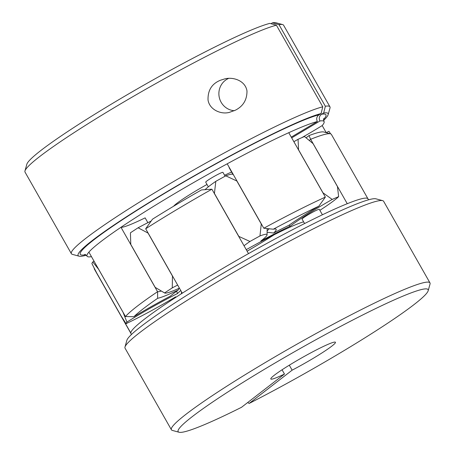<?xml version="1.0" encoding="UTF-8"?>
<svg xmlns="http://www.w3.org/2000/svg" width="455" height="455" viewBox="0 0 455 455"><rect width="100%" height="100%" fill="white"/><g stroke="black" fill="none" stroke-linecap="round" stroke-linejoin="round"><path stroke-width="0.68" d="M291.274 137.126L317.345 121.548A136.301 11.375 150.4 0 0 288.754 132.695A136.301 11.375 150.4 0 0 227.199 163.811L263.792 228.228A136.301 11.375 -29.6 0 1 325.353 197.112L288.754 132.695M276.407 25.213L269.849 23.376A143.734 11.995 -29.6 0 0 132.991 91.375A143.734 11.995 -29.6 0 0 26.839 164.244L24.968 170.949A148.688 12.41 150.4 0 0 25.025 172.109L71.378 253.708A148.688 12.41 -29.6 0 1 175.857 180.231A148.688 12.41 -29.6 0 1 322.76 106.806L276.407 25.213A148.688 12.41 150.4 0 0 134.851 95.522A148.688 12.41 150.4 0 0 24.968 170.949M322.76 106.806L321.082 113.562A143.734 11.995 150.4 0 0 173.929 187.574A143.734 11.995 150.4 0 0 79.062 256.176A143.734 11.995 150.4 0 0 86.296 255.238M85.54 254.698A141.255 11.79 -29.6 0 1 164.579 193.375A141.255 11.79 -29.6 0 1 319.023 114.791L321.082 113.562M319.023 114.791C316.669 116.537 316.106 118.789 317.345 121.548M173.628 206.223A37.173 3.105 -29.6 0 1 207.008 184.463M224.577 175.255A37.173 3.105 -29.6 0 1 231.618 172.064M270.987 23.694L272.437 22.824A143.734 11.995 -29.6 0 1 275.912 22.75L282.629 24.576A148.688 12.41 150.4 0 0 278.995 24.661L325.348 106.254A148.688 12.41 -29.6 0 1 329.949 106.817A148.688 12.41 -29.6 0 1 330.012 107.977L328.135 114.683A143.734 11.995 150.4 0 0 323.67 113.011L321.611 114.239A141.255 11.79 -29.6 0 1 323.55 119.483M79.062 256.176L72.345 254.351A148.688 12.41 -29.6 0 1 71.378 253.708M329.949 106.817L283.596 25.218A148.688 12.41 150.4 0 0 282.629 24.576M220.442 80.234C211.842 83.737 207.707 90.34 208.043 100.06C209.556 109.78 221.033 114.711 229.365 112.374L235.275 110.252C243.152 106.288 247.054 99.85 246.98 90.949C245.239 80.307 232.715 76.73 224.707 78.908L220.442 80.234M234.353 110.707A16.852 16.238 78 0 1 219.145 96.716A16.852 16.238 78 0 1 228.615 78.402M323.63 120.416A143.734 11.995 150.4 0 0 328.135 114.683M273.284 229.212A69.638 5.813 -29.6 0 1 275.719 229.03A69.638 5.813 -29.6 0 1 273.62 233.028A91.694 7.655 -29.6 0 1 288.88 225.31A69.638 5.813 -29.6 0 1 318.841 206.183A131.341 10.966 150.4 0 0 273.284 229.212L263.792 228.228M88.89 252.121L125.483 316.538A136.301 11.375 -29.6 0 1 157.567 291.7L120.973 227.284A136.301 11.375 150.4 0 0 88.89 252.121A136.301 11.375 150.4 0 0 87.03 256.176A136.301 11.375 150.4 0 0 91.461 256.648M232.966 174.447L229.121 167.679A64.678 5.397 -29.6 0 0 229.303 167.525M267.113 230.861A64.678 5.397 150.4 0 0 269.098 228.683M157.652 298.309A131.341 10.966 150.4 0 0 133.912 316.691A69.638 5.813 -29.6 0 1 170.233 296.205A91.694 7.655 -29.6 0 1 178.184 290.051A69.638 5.813 -29.6 0 1 157.652 298.309L157.567 291.7A64.678 5.397 150.4 0 0 161.315 291.041M147.864 222.683L145.128 217.865A64.678 5.397 -29.6 0 1 120.973 227.284A136.301 11.375 150.4 0 1 227.199 163.811M326.201 132.627L322.197 125.574A136.301 11.375 150.4 0 0 324.057 121.525A136.301 11.375 150.4 0 0 319.933 120.996C318.693 118.243 319.256 115.991 321.611 114.239M319.933 120.996L291.695 137.871M323.67 113.011L325.348 106.254M272.437 22.824L278.995 24.661M284.483 374.038A37.173 3.105 -29.6 0 1 270.805 378.992A37.173 3.105 -29.6 0 1 301.597 357.931A37.173 3.105 -29.6 0 1 335.449 342.268A37.173 3.105 -29.6 0 1 292.133 370.171L249.164 403.437A143.734 11.995 150.4 0 0 428.161 290.756A143.734 11.995 150.4 0 0 297.2 350.196A143.734 11.995 150.4 0 0 179.088 432.25A143.734 11.995 150.4 0 0 241.514 407.305L284.483 374.038L282.06 369.778M322.197 125.574A64.678 5.397 -29.6 0 1 301.767 137.683M318.841 206.183L325.353 197.112M176.637 291.189L177.495 293.526A58.962 4.92 150.4 0 0 126.934 322.083L123.032 312.266A64.678 5.397 -29.6 0 1 123.049 312.255M148.125 233.062A64.678 5.397 150.4 0 0 148.057 233.102L138.11 227.779A136.301 11.375 -29.6 0 0 130.426 232.812L130.784 244.42L155.189 287.372L164.579 292.935A58.962 4.92 150.4 0 0 164.664 292.997A58.962 4.92 150.4 0 0 179.418 288.146M98.65 269.303A64.678 5.397 150.4 0 0 98.633 269.314L123.032 312.266M98.633 269.314L92.78 261.961A136.301 11.375 -29.6 0 0 91.899 263.559L96.659 272.898L121.058 315.855L126.052 323.681A58.962 4.92 150.4 0 0 175.681 296.814A79.301 6.62 -29.6 0 0 176.21 297.092M178.184 290.051L178.934 288.362M92.78 261.961A58.962 4.92 -29.6 0 1 94.031 261.176M205.012 189.729A58.962 4.92 -29.6 0 1 215.812 181.346A136.301 11.375 -29.6 0 1 225.799 175.823A58.962 4.92 -29.6 0 1 232.687 174.282L233.369 174.68M215.812 181.346L214.419 193.449L238.824 236.401L249.966 241.469A136.301 11.375 -29.6 0 1 259.959 235.946L261.272 223.985A64.678 5.397 -29.6 0 1 261.363 223.957M236.958 180.999A64.678 5.397 150.4 0 0 236.873 181.027L261.272 223.985M236.873 181.027L225.799 175.823M319.876 210.312A58.962 4.92 150.4 0 0 338.639 196.651L337.451 186.55L313.051 143.598L304.486 136.528A136.301 11.375 -29.6 0 0 298.042 139.31L298.571 149.843A64.678 5.397 150.4 0 0 298.514 149.877M292.133 370.171L289.3 365.189M293.879 141.71A58.962 4.92 -29.6 0 1 298.042 139.31M259.959 235.946A58.962 4.92 150.4 0 1 267.079 234.814A58.962 4.92 150.4 0 1 260.863 241.008A79.301 6.62 -29.6 0 1 290.233 226.158L289.016 225.214M246.246 249.658A72.629 6.063 -29.6 0 1 303.622 221.841M181.602 293.623A72.629 6.063 -29.6 0 1 181.357 293.139A72.629 6.063 -29.6 0 1 181.716 292.195M247.105 251.171A66.913 5.585 150.4 0 0 274.155 234.757M326.161 132.644A58.962 4.92 -29.6 0 1 328.948 131.319L330.614 133.855M164.579 292.935A136.301 11.375 -29.6 0 1 172.263 287.901L172.456 276.06A64.678 5.397 -29.6 0 1 172.53 276.02M148.057 233.102L172.456 276.06M322.919 192.829A64.678 5.397 -29.6 0 1 322.97 192.801L332.196 199.432A58.962 4.92 150.4 0 0 290.233 226.158M267.102 232.238L273.62 233.028M298.571 149.843L322.97 192.801M332.196 199.432A136.301 11.375 -29.6 0 1 338.639 196.651M138.11 227.779A58.962 4.92 -29.6 0 1 151.214 220.999M304.588 223.547L302.086 219.134A9.913 0.825 -29.6 0 1 310.293 213.514A9.913 0.825 -29.6 0 1 319.319 209.34L322.413 214.783M125.483 316.538L133.912 316.691M177.66 285.052A58.962 4.92 150.4 0 0 172.263 287.901M249.966 241.469A58.962 4.92 150.4 0 0 244.028 245.757M177.495 293.526A79.301 6.62 -29.6 0 1 180.789 290.557M126.052 323.681A136.301 11.375 -29.6 0 1 126.934 322.083M208.344 186.823L205.706 182.171A9.913 0.825 -29.6 0 1 211.183 178.155A9.913 0.825 -29.6 0 1 220.937 172.94A9.913 0.825 -29.6 0 1 222.944 172.377L225.111 176.199M429.975 282.891L383.622 201.292A148.688 12.41 150.4 0 0 382.655 200.649A148.688 12.41 150.4 0 0 248.208 263.945A148.688 12.41 150.4 0 0 124.988 347.023A148.688 12.41 150.4 0 0 125.051 348.183L171.404 429.782A148.688 12.41 -29.6 0 1 294.556 345.544A148.688 12.41 -29.6 0 1 429.975 282.891A148.688 12.41 -29.6 0 1 430.032 284.051L428.161 290.756M179.088 432.25L172.371 430.424A148.688 12.41 -29.6 0 1 171.404 429.782M130.812 333.032L94.219 268.615A136.301 11.375 150.4 0 0 94.35 269.059L130.943 333.475A136.301 11.375 -29.6 0 1 130.812 333.032A136.301 11.375 -29.6 0 1 182.279 293.185A136.301 11.375 -29.6 0 1 248.498 253.623A136.301 11.375 -29.6 0 1 347.256 203.704A136.301 11.375 -29.6 0 1 367.97 198.824L368.704 199.762M249.164 403.437L247.691 402.521M124.988 347.023L126.865 340.317A143.734 11.995 -29.6 0 1 245.973 260.015A143.734 11.995 -29.6 0 1 375.938 198.824L382.655 200.649M248.498 253.623L211.905 189.206L201.468 189.923A131.341 10.966 -29.6 0 0 152.47 219.202L145.685 228.768L182.279 293.185M169.613 300.408L170.028 301.147M211.905 189.206A136.301 11.375 150.4 0 0 145.685 228.768M367.97 198.824L331.376 134.407A136.301 11.375 150.4 0 0 330.489 133.815A136.301 11.375 150.4 0 0 310.657 139.287L347.256 203.704M306.056 137.791A69.638 5.813 150.4 0 0 308.979 135.584A131.341 10.966 -29.6 0 1 323.772 131.99L330.489 133.815M308.979 135.584L310.657 139.287A64.678 5.397 -29.6 0 1 309.298 140.447M87.03 256.176C85.802 254.8 85.04 254.214 84.738 254.413M323.715 118.653C323.391 118.698 323.505 119.654 324.057 121.525M164.664 292.997L162.179 291.541M267.079 234.814L267.136 228.49M130.943 333.475L131.37 334.584"/></g></svg>
